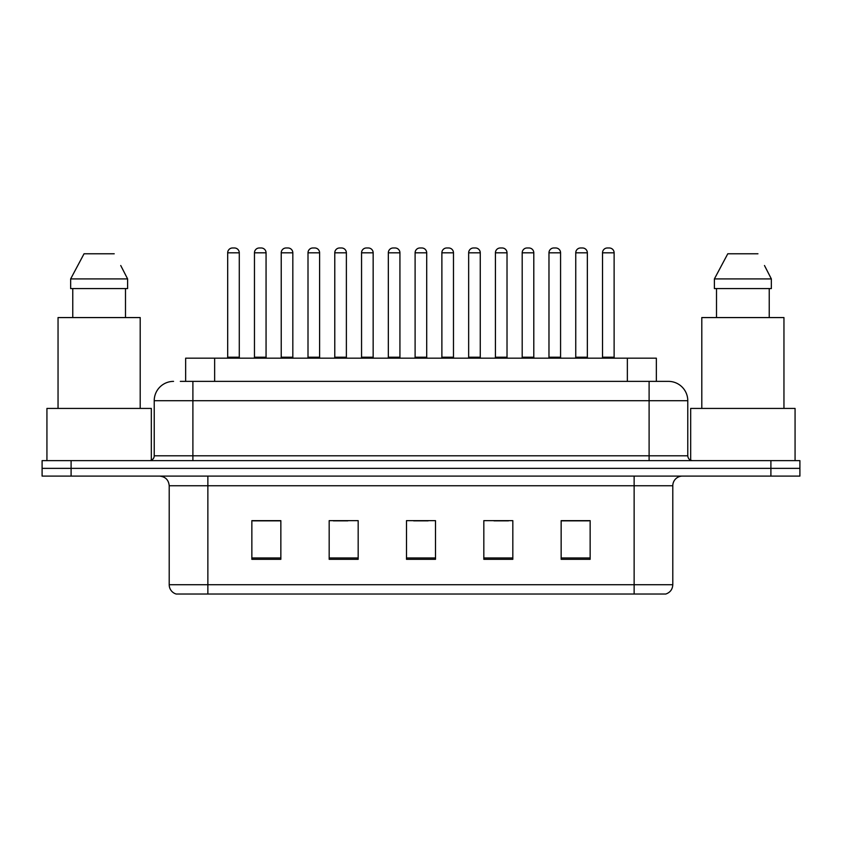 <?xml version="1.0" encoding="UTF-8"?>
<svg xmlns="http://www.w3.org/2000/svg" width="842" height="842" viewBox="0 0 842 842"><rect width="100%" height="100%" fill="white"/><g stroke="black" fill="none" stroke-linecap="round" stroke-linejoin="round"><path stroke-width="1.26" d="M185.65 381.373L185.65 358.176L656.35 358.176L656.35 381.373M672.79 584.737C672.526 589.368 670.211 592.463 665.833 594.02L634.131 594.02L634.131 584.737L672.79 584.737L672.79 485.76A9.662 9.662 0 0 1 682.462 476.098M634.131 594.02L176.167 594.02A9.662 9.662 0 0 1 169.21 584.737L169.21 485.76C168.632 479.887 165.411 476.667 159.538 476.098M71.096 460.627L799.9 460.627L799.9 468.363L42.1 468.363L42.1 476.098L71.096 476.098L71.096 468.363L42.1 468.363L42.1 460.627L71.096 460.627L71.096 468.363L799.9 468.363L799.9 476.098L71.096 476.098M590.147 559.32L590.147 520.651L561.151 520.651L561.151 559.32L590.147 559.32M512.82 559.32L512.82 520.651L483.824 520.651L483.824 559.32L512.82 559.32M280.849 559.32L280.849 520.651L251.853 520.651L251.853 559.32L280.849 559.32M358.176 559.32L358.176 520.651L329.18 520.651L329.18 559.32L358.176 559.32M435.503 559.32L435.503 520.651L406.497 520.651L406.497 559.32L435.503 559.32M616.744 594.02L225.256 594.02M561.151 520.851L588.8 520.851M574.297 520.851L562.024 520.851M333.327 520.851L347.83 520.851M279.786 520.851L267.503 520.851M253.01 520.851L280.849 520.851M493.98 520.851L508.473 520.851M413.654 520.851L428.157 520.851M180.767 381.373L668.148 381.373M180.325 381.373L192.892 381.373L192.892 400.697L154.223 400.697L154.223 455.796A4.831 4.831 0 0 1 149.392 460.627M173.557 381.373A19.334 19.334 0 0 0 154.223 400.697M668.443 381.373A19.334 19.334 0 0 1 687.777 400.697L687.777 455.796C688.061 458.732 689.672 460.342 692.608 460.627M239.286 252.81L227.687 252.81A4.831 4.831 0 0 1 232.518 247.98L234.455 247.98A4.831 4.831 0 0 1 239.286 252.81L239.286 357.208A0.968 0.968 0 0 0 240.254 358.176M227.687 252.81L227.687 357.208A0.968 0.968 0 0 1 226.719 358.176M254.463 252.81A4.831 4.831 0 0 1 259.294 247.98L261.22 247.98A4.831 4.831 0 0 1 266.061 252.81L254.463 252.81L254.463 357.208A0.968 0.968 0 0 1 253.495 358.176M266.061 252.81L266.061 357.208A0.968 0.968 0 0 0 267.019 358.176M292.827 252.81L281.228 252.81A4.831 4.831 0 0 1 286.07 247.98L287.996 247.98A4.831 4.831 0 0 1 292.827 252.81L292.827 357.208A0.968 0.968 0 0 0 293.795 358.176M281.228 252.81L281.228 357.208A0.968 0.968 0 0 1 280.27 358.176M346.378 252.81L334.779 252.81A4.831 4.831 0 0 1 339.61 247.98L341.547 247.98A4.831 4.831 0 0 1 346.378 252.81L346.378 357.208A0.968 0.968 0 0 0 347.346 358.176M334.779 252.81L334.779 357.208A0.968 0.968 0 0 1 333.811 358.176M399.929 252.81L388.33 252.81A4.831 4.831 0 0 1 393.161 247.98L395.098 247.98A4.831 4.831 0 0 1 399.929 252.81L399.929 357.208A0.968 0.968 0 0 0 400.897 358.176M388.33 252.81L388.33 357.208A0.968 0.968 0 0 1 387.362 358.176M453.48 252.81L441.882 252.81A4.831 4.831 0 0 1 446.713 247.98L448.649 247.98A4.831 4.831 0 0 1 453.48 252.81L453.48 357.208A0.968 0.968 0 0 0 454.448 358.176M441.882 252.81L441.882 357.208A0.968 0.968 0 0 1 440.913 358.176M308.004 252.81A4.831 4.831 0 0 1 312.835 247.98L314.771 247.98A4.831 4.831 0 0 1 319.602 252.81L308.004 252.81L308.004 357.208A0.968 0.968 0 0 1 307.035 358.176M319.602 252.81L319.602 357.208A0.968 0.968 0 0 0 320.57 358.176M361.555 252.81A4.831 4.831 0 0 1 366.386 247.98L368.322 247.98A4.831 4.831 0 0 1 373.153 252.81L361.555 252.81L361.555 357.208A0.968 0.968 0 0 1 360.587 358.176M373.153 252.81L373.153 357.208A0.968 0.968 0 0 0 374.122 358.176M415.106 252.81A4.831 4.831 0 0 1 419.937 247.98L421.874 247.98A4.831 4.831 0 0 1 426.705 252.81L415.106 252.81L415.106 357.208A0.968 0.968 0 0 1 414.138 358.176M426.705 252.81L426.705 357.208A0.968 0.968 0 0 0 427.673 358.176M151.328 460.227L151.328 408.433L46.931 408.433L46.931 460.627M140.204 408.433L140.204 317.571L58.045 317.571L58.045 408.433M121.49 266.977L127.605 278.913L70.654 278.913L84.042 253.779L70.654 278.913L70.654 288.574L127.605 288.574L127.605 278.913L127.605 288.574M127.605 278.913L120.732 265.514M72.77 288.574L72.77 317.571M125.49 317.571L125.49 288.574M114.217 253.779L84.042 253.779M795.069 460.627L795.069 408.433L690.672 408.433L690.672 460.227M783.955 408.433L783.955 317.571L701.796 317.571L701.796 408.433M765.241 266.977L771.346 278.913L714.395 278.913L727.783 253.779L714.395 278.913L714.395 288.574L771.346 288.574L771.346 278.913L771.346 288.574M771.346 278.913L764.473 265.525M716.51 288.574L716.51 317.571M769.23 317.571L769.23 288.574M757.958 253.779L727.783 253.779M507.021 252.81L495.422 252.81A4.831 4.831 0 0 1 500.264 247.98L502.19 247.98A4.831 4.831 0 0 1 507.021 252.81L507.021 357.208A0.968 0.968 0 0 0 507.989 358.176M495.422 252.81L495.422 357.208A0.968 0.968 0 0 1 494.464 358.176M560.572 252.81L548.973 252.81A4.831 4.831 0 0 1 553.804 247.98L555.741 247.98A4.831 4.831 0 0 1 560.572 252.81L560.572 357.208A0.968 0.968 0 0 0 561.54 358.176M548.973 252.81L548.973 357.208A0.968 0.968 0 0 1 548.005 358.176M614.123 252.81L602.525 252.81A4.831 4.831 0 0 1 607.356 247.98L609.292 247.98A4.831 4.831 0 0 1 614.123 252.81L614.123 357.208A0.968 0.968 0 0 0 615.092 358.176M602.525 252.81L602.525 357.208A0.968 0.968 0 0 1 601.556 358.176M468.657 252.81A4.831 4.831 0 0 1 473.488 247.98L475.414 247.98A4.831 4.831 0 0 1 480.256 252.81L468.657 252.81L468.657 357.208A0.968 0.968 0 0 1 467.689 358.176M480.256 252.81L480.256 357.208A0.968 0.968 0 0 0 481.214 358.176M522.198 252.81A4.831 4.831 0 0 1 527.029 247.98L528.965 247.98A4.831 4.831 0 0 1 533.796 252.81L522.198 252.81L522.198 357.208A0.968 0.968 0 0 1 521.23 358.176M533.796 252.81L533.796 357.208A0.968 0.968 0 0 0 534.765 358.176M575.749 252.81A4.831 4.831 0 0 1 580.58 247.98L582.517 247.98A4.831 4.831 0 0 1 587.348 252.81L575.749 252.81L575.749 357.208A0.968 0.968 0 0 1 574.781 358.176M587.348 252.81L587.348 357.208A0.968 0.968 0 0 0 588.316 358.176M214.647 381.373L214.647 358.176M627.353 381.373L627.353 358.176M634.131 476.098L634.131 485.76L169.21 485.76M672.79 485.76L634.131 485.76L634.131 584.737L207.869 584.737L207.869 594.02M169.21 584.737L207.869 584.737L207.869 476.098M770.904 476.098L770.904 460.627M435.503 557.972L406.497 557.972M358.176 557.972L329.18 557.972M280.849 557.972L251.853 557.972M512.82 557.972L483.824 557.972M590.147 557.972L561.151 557.972M192.892 460.627L192.892 455.796L687.777 455.796M154.223 455.796L192.892 455.796L192.892 400.697L649.108 400.697L649.108 460.627M687.777 400.697L649.108 400.697L649.108 381.373M227.687 357.208L239.286 357.208M254.463 357.208L266.061 357.208M281.228 357.208L292.827 357.208M334.779 357.208L346.378 357.208M388.33 357.208L399.929 357.208M441.882 357.208L453.48 357.208M308.004 357.208L319.602 357.208M361.555 357.208L373.153 357.208M415.106 357.208L426.705 357.208M495.422 357.208L507.021 357.208M548.973 357.208L560.572 357.208M602.525 357.208L614.123 357.208M468.657 357.208L480.256 357.208M522.198 357.208L533.796 357.208M575.749 357.208L587.348 357.208"/></g></svg>
